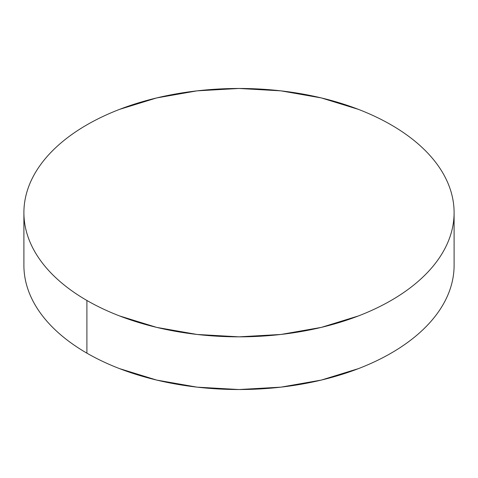 <?xml version="1.0" encoding="UTF-8"?>
<svg xmlns="http://www.w3.org/2000/svg" width="478" height="478" viewBox="0 0 478 478"><rect width="100%" height="100%" fill="white"/><g stroke="black" fill="none" stroke-linecap="round" stroke-linejoin="round"><path stroke-width="0.72" d="M86.9 300.471L86.9 353.158A215.1 124.184 0 0 0 321.318 380.076A215.1 124.184 0 0 0 454.1 265.344C454.1 273.5 452.72 281.572 449.965 289.572C447.211 297.567 443.13 305.334 437.729 312.869C432.321 320.403 425.695 327.561 417.85 334.337C410.005 341.119 401.084 347.392 391.1 353.158C381.109 358.924 370.247 364.075 358.506 368.604L321.318 380.076L280.962 387.144L239 389.534L197.038 387.144L156.682 380.076L119.494 368.604C107.753 364.075 96.891 358.924 86.9 353.158L86.9 300.471A215.1 124.184 180 0 1 23.9 212.656A215.1 124.184 180 0 1 156.682 97.924A215.1 124.184 180 0 1 391.1 124.842A215.1 124.184 180 0 1 454.1 212.656A215.1 124.184 180 0 1 321.318 327.388A215.1 124.184 180 0 1 86.9 300.471C96.891 306.237 107.753 311.381 119.494 315.916L156.682 327.388L197.038 334.457L239 336.841L280.962 334.457L321.318 327.388L358.506 315.916C370.247 311.381 381.109 306.237 391.1 300.471C401.084 294.705 410.005 288.431 417.85 281.65C425.695 274.868 432.321 267.716 437.729 260.181C443.13 252.647 447.211 244.879 449.965 236.885C452.72 228.884 454.1 220.812 454.1 212.656C454.1 204.5 452.72 196.428 449.965 188.428C447.211 180.433 443.13 172.666 437.729 165.131C432.321 157.597 425.695 150.439 417.85 143.663C410.005 136.881 401.084 130.608 391.1 124.842C381.109 119.076 370.247 113.925 358.506 109.396L321.318 97.924L280.962 90.856L239 88.466L197.038 90.856L156.682 97.924L119.494 109.396C107.753 113.925 96.891 119.076 86.9 124.842C76.916 130.608 67.996 136.881 60.15 143.663C52.305 150.439 45.679 157.597 40.272 165.131C34.87 172.666 30.789 180.433 28.035 188.428C25.28 196.428 23.9 204.5 23.9 212.656C23.9 220.812 25.28 228.884 28.035 236.885C30.789 244.879 34.87 252.647 40.272 260.181C45.679 267.716 52.305 274.868 60.15 281.65C67.996 288.431 76.916 294.705 86.9 300.471M23.9 265.344A215.1 124.184 0 0 0 86.9 353.158C76.916 347.392 67.996 341.119 60.15 334.337C52.305 327.561 45.679 320.403 40.272 312.869C34.87 305.334 30.789 297.567 28.035 289.572C25.28 281.572 23.9 273.5 23.9 265.344L23.9 212.656M454.1 212.656L454.1 265.344"/></g></svg>
